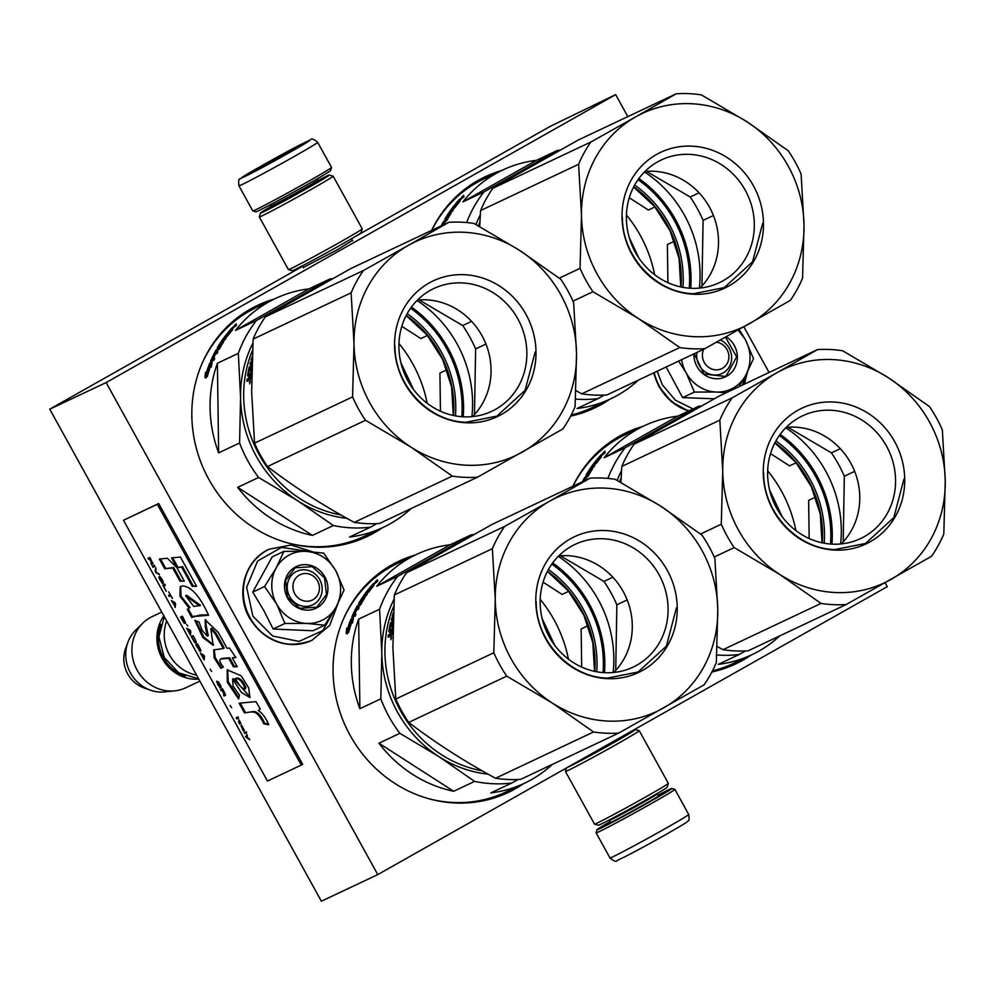 <?xml version="1.0" encoding="UTF-8"?>
<svg xmlns="http://www.w3.org/2000/svg" width="995" height="995" viewBox="0 0 995 995"><rect width="100%" height="100%" fill="white"/><g stroke="black" fill="none" stroke-linecap="round" stroke-linejoin="round"><path stroke-width="1.49" d="M352.466 240.367L337.827 249.484L303.351 267.481M711.885 671.998A127.907 118.84 64.7 0 0 735.691 663.914A127.907 118.84 64.7 0 0 742.867 660.195A127.907 118.84 64.7 0 0 750.976 655.145M642.957 426.37A127.907 118.84 64.7 0 0 626.464 432.601A127.907 118.84 64.7 0 0 619.276 436.32A127.907 118.84 64.7 0 0 572.859 486.269M274.234 299.06A127.907 118.84 64.7 0 0 257.755 305.291A127.907 118.84 64.7 0 0 250.566 309.01A127.907 118.84 64.7 0 0 206.823 475.598A127.907 118.84 64.7 0 0 366.968 536.603A127.907 118.84 64.7 0 0 374.157 532.885A127.907 118.84 64.7 0 0 382.267 527.835M570.645 416.134A127.907 118.84 64.7 0 0 594.438 408.062A127.907 118.84 64.7 0 0 601.627 404.343A127.907 118.84 64.7 0 0 609.736 399.281M501.704 170.506A127.907 118.84 64.7 0 0 485.224 176.737A127.907 118.84 64.7 0 0 478.035 180.456A127.907 118.84 64.7 0 0 431.619 230.405M415.487 554.924A127.907 118.84 64.7 0 0 398.995 561.155A127.907 118.84 64.7 0 0 391.806 564.874A127.907 118.84 64.7 0 0 348.063 731.462A127.907 118.84 64.7 0 0 508.221 792.468A127.907 118.84 64.7 0 0 515.398 788.749A127.907 118.84 64.7 0 0 523.507 783.699M885.127 582.722L887.291 586.652L377.764 874.605L106.142 382.565L615.669 94.612L627.82 116.626M743.887 326.858L769.073 372.478M625.532 433.049A127.907 118.84 -115.3 0 1 641.066 427.253M749.098 656.028A127.907 118.84 -115.3 0 1 740.989 661.09A127.907 118.84 64.7 0 1 734.745 664.361M256.809 305.739A127.907 118.84 -115.3 0 1 272.356 299.943M380.376 528.718A127.907 118.84 -115.3 0 1 372.279 533.78A127.907 118.84 64.7 0 1 366.036 537.051M484.279 177.185A127.907 118.84 -115.3 0 1 499.826 171.401M607.846 400.177A127.907 118.84 -115.3 0 1 599.749 405.226A127.907 118.84 64.7 0 1 593.505 408.497M398.062 561.603A127.907 118.84 -115.3 0 1 413.597 555.807M521.629 784.582A127.907 118.84 -115.3 0 1 513.519 789.632A127.907 118.84 64.7 0 1 507.276 792.903M106.142 382.565L49.75 409.181L302.667 266.25M377.764 874.605L321.373 901.221L49.75 409.181M615.669 94.612L550.185 126.377L354.494 236.972M769.608 490.062L782.269 516.878M400.898 362.752L413.559 389.555M629.337 237.805L638.852 257.979M542.138 618.616L554.8 645.419M317.567 580.968A14.054 13.059 64.7 0 0 299.408 575.085A14.054 13.059 64.7 0 0 294.818 593.816A14.054 13.059 -115.3 0 0 312.99 599.687A14.054 13.059 -115.3 0 0 317.567 580.968M166.675 620.992A39.352 36.566 64.7 0 0 169.461 654.909A39.352 36.566 -115.3 0 0 196.55 675.107M160.842 624.362A38.233 35.521 64.7 0 0 163.416 657.683A38.233 35.521 -115.3 0 0 185.281 676.14M163.876 615.917A39.352 36.566 64.7 0 0 162.135 658.379A39.352 36.566 -115.3 0 0 198.776 679.137M161.75 612.074L152.173 616.601A39.352 36.566 64.7 0 0 142.795 623.144A39.352 36.566 64.7 0 0 137.136 670.182A39.352 36.566 -115.3 0 0 174.759 690.853A39.352 36.566 -115.3 0 0 185.779 687.769L199.871 681.115M142.795 623.144L135.693 630.133A35.907 33.357 64.7 0 0 127.932 642.21A35.907 33.357 64.7 0 0 130.519 673.043A35.907 33.357 -115.3 0 0 150.606 690.219A35.907 33.357 -115.3 0 0 164.847 691.898L174.759 690.853M703.726 349.245A14.054 13.059 64.7 0 0 704.273 362.429A14.054 13.059 -115.3 0 0 722.432 368.299A14.054 13.059 -115.3 0 0 727.022 349.568A14.054 13.059 64.7 0 0 716.5 342.218M681.637 359.668A36.541 33.954 -115.3 0 0 685.854 372.317L686.289 373.1A36.541 33.954 -115.3 0 0 715.728 392.03L716.562 392.067A36.541 33.954 64.7 0 0 733.303 387.988A36.541 33.954 64.7 0 0 745.715 375.351L738.875 386.744M666.165 366.981L682.595 397.627L714.286 398.796M720.43 340.016A18.557 17.238 -115.3 0 1 731.561 356.198A18.557 17.238 -115.3 0 1 723.104 372.951A18.557 17.238 -115.3 0 1 722.059 373.486A18.557 17.238 -115.3 0 1 703.701 370.774A18.557 17.238 -115.3 0 1 696.935 352.454M745.491 375.749L742.432 385.065M693.03 408.933L675.381 400.189L662.334 384.791L657.173 371.222M726.226 336.783A23.047 21.417 -115.3 0 1 737.37 356.956A23.047 21.417 -115.3 0 1 726.773 376.172A23.047 21.417 -115.3 0 1 704.572 374.891A23.047 21.417 -115.3 0 1 693.938 353.859M739.111 329.544L745.218 339.283C751.511 351.571 751.685 363.598 745.715 375.351L753.514 358.648L745.218 339.283L738.166 330.079M726.089 392.776L716.562 392.067M715.728 392.03L694.373 392.067L686.289 373.1M682.595 397.627L694.373 392.067M685.854 372.317L678.627 361.098M725.517 337.181L736.648 356.869L726.325 375.774L725.057 376.421L703.913 373.996L694.286 353.698M323.848 619.375A36.541 33.954 64.7 0 0 336.273 606.739L324.693 625.208L307.119 623.455A36.541 33.954 64.7 0 0 323.848 619.375M283.923 551.354L305.689 551.342A36.541 33.954 64.7 0 0 276.324 567.685L283.923 551.354L272.145 556.914L252.767 592.087L263.949 610.781L273.152 629.027L312.915 630.768L324.693 625.208M313.661 604.338A18.557 17.238 -115.3 0 1 312.617 604.873A18.557 17.238 -115.3 0 1 289.383 596.03A18.557 17.238 -115.3 0 1 295.726 571.864A18.557 17.238 -115.3 0 1 296.771 571.329A18.557 17.238 -115.3 0 1 320.004 580.172A18.557 17.238 -115.3 0 1 313.661 604.338M336.049 607.137L322.877 630.556L298.998 641.427L272.642 636.016L252.879 616.179L246.66 587.299L257.606 561.031L281.56 547.387L309.42 551.541M317.33 607.559A23.047 21.417 -115.3 0 1 287.543 597.933A23.047 21.417 -115.3 0 1 295.067 567.212A23.047 21.417 -115.3 0 1 324.855 576.851A23.047 21.417 -115.3 0 1 317.33 607.559M335.775 570.682C342.069 582.958 342.23 594.985 336.273 606.739L344.071 590.035L335.775 570.682C328.736 558.804 318.698 552.362 305.689 551.342L323.686 553.108L335.775 570.682M276.324 567.685L275.926 568.419A36.541 33.954 -115.3 0 0 276.411 603.716L276.846 604.487A36.541 33.954 -115.3 0 0 306.286 623.417L307.119 623.455M306.286 623.417L284.931 623.455L276.846 604.487M273.152 629.027L284.931 623.455M276.411 603.716L264.546 586.528L275.926 568.419M252.767 592.087L264.546 586.528M316.87 607.161L299.781 608.306L287.455 597.087L285.553 580.471L295.142 567.797L312.231 566.653L324.569 577.871L326.472 594.488L316.87 607.161M238.924 185.804L252.78 210.903A44.974 1.132 -28.9 0 0 252.805 210.928L255.864 211.798A42.723 1.07 -28.9 0 0 258.675 210.679A42.723 1.07 -28.9 0 0 307.53 184.386A42.723 1.07 -28.9 0 0 330.651 170.518L331.534 167.458A44.974 1.132 -28.9 0 0 331.534 167.434L317.679 142.335C313.811 139.014 311.323 138.206 310.241 139.909L262.382 165.394L240.044 178.901C238.75 178.503 238.377 180.804 238.924 185.804A44.974 1.132 -28.9 0 0 293.338 156.974A44.974 1.132 -28.9 0 0 317.679 142.335M252.805 210.928A44.974 1.132 -28.9 0 0 255.765 209.734A44.974 1.132 -28.9 0 0 307.194 182.073A44.974 1.132 -28.9 0 0 331.534 167.458M288.749 152.944C330.651 129.338 302.704 142.534 262.431 165.369C220.529 188.963 248.476 175.767 288.749 152.944M282.17 156.041L292.816 149.66L285.254 153.354L258.377 168.665L282.17 156.041M286.697 153.454L285.316 154.25M270.802 162.334L269.172 162.409L268.762 163.429M269.172 162.409L269.521 163.031M657.832 795.254A42.723 1.07 151.1 0 1 671.787 788.475A42.723 1.07 151.1 0 1 648.69 802.393A42.723 1.07 151.1 0 1 599.823 828.673A42.723 1.07 151.1 0 1 596.988 829.755A42.723 1.07 151.1 0 1 610.171 821.571M671.787 788.475L674.834 789.346A44.974 1.132 151.1 0 1 674.859 789.371A44.974 1.132 151.1 0 1 650.531 804.01A44.974 1.132 151.1 0 1 599.089 831.671A44.974 1.132 151.1 0 1 596.117 832.84A44.974 1.132 151.1 0 1 596.104 832.815L609.96 857.939A44.974 1.132 151.1 0 0 664.374 829.096A44.974 1.132 151.1 0 0 688.714 814.47C689.373 819.009 689.162 821.149 688.055 820.887C686.525 822.33 688.702 821.484 665.269 834.88C641.253 848.374 625.208 856.906 617.136 860.464C616.34 862.068 613.952 861.222 609.96 857.939M333.151 176.165L362.205 228.813A42.163 1.057 151.1 0 1 362.217 228.85L361.11 232.668A39.352 0.995 151.1 0 1 339.817 245.442A39.352 0.995 151.1 0 1 294.806 269.657A39.352 0.995 151.1 0 1 292.219 270.69L288.401 269.595A42.163 1.057 151.1 0 1 288.376 269.57L259.322 216.922A42.163 1.057 151.1 0 1 259.322 216.898A42.163 1.057 151.1 0 0 262.108 215.828A42.163 1.057 151.1 0 0 310.328 189.896A42.163 1.057 151.1 0 0 333.151 176.165A42.163 1.057 151.1 0 1 333.151 176.165L329.308 175.058A39.352 0.995 151.1 0 1 308.027 187.868A39.352 0.995 151.1 0 1 263.028 212.084A39.352 0.995 151.1 0 1 260.416 213.079A39.352 0.995 151.1 0 1 271.15 206.363M362.217 228.85A42.163 1.057 151.1 0 1 339.394 242.544A42.163 1.057 151.1 0 1 291.174 268.476A42.163 1.057 151.1 0 1 288.401 269.595M318.064 180.829A31.206 0.784 151.1 0 1 322.193 179.025A31.206 0.784 151.1 0 1 305.303 189.162A31.206 0.784 151.1 0 1 269.62 208.353A31.206 0.784 151.1 0 1 267.58 209.174A31.206 0.784 151.1 0 1 271.299 206.637M317.902 180.543A39.352 0.995 151.1 0 1 329.308 175.058M567.623 767.307A39.352 0.995 -28.9 0 0 569.14 766.61A39.352 0.995 -28.9 0 0 614.151 742.407A39.352 0.995 -28.9 0 0 635.419 729.584A39.352 0.995 -28.9 0 0 630.693 731.661M566.429 767.978L565.434 771.423A42.163 1.057 -28.9 0 0 565.434 771.461A42.163 1.057 -28.9 0 0 568.232 770.354A42.163 1.057 -28.9 0 0 616.452 744.422A42.163 1.057 -28.9 0 0 639.263 730.703A42.163 1.057 -28.9 0 0 639.238 730.678L635.419 729.584M574.302 763.526A31.206 0.784 -28.9 0 0 575.744 762.891A31.206 0.784 -28.9 0 0 611.428 743.688A31.206 0.784 -28.9 0 0 628.305 733.564A31.206 0.784 -28.9 0 0 625.382 734.758M598.343 825.216A39.352 0.995 -28.9 0 0 600.93 824.183A39.352 0.995 -28.9 0 0 645.929 799.968A39.352 0.995 -28.9 0 0 667.222 787.194L668.329 783.376A42.163 1.057 -28.9 0 0 668.329 783.351A42.163 1.057 -28.9 0 1 645.506 797.07A42.163 1.057 -28.9 0 1 597.298 823.014A42.163 1.057 -28.9 0 1 594.525 824.121A42.163 1.057 -28.9 0 0 594.525 824.121L598.343 825.216M638.23 257.033L629.661 238.887M458.484 201.388A126.502 117.534 64.7 0 1 460.362 199.274L459.454 199.846A126.502 117.534 64.7 0 0 457.787 201.724L459.242 202.122M681.015 286.97A106.627 99.077 64.7 0 0 633.728 186.824M629.275 197.769L648.342 210.032L654.921 206.923M674.386 241.2L667.384 244.509L667.919 282.667M575.545 399.094A126.502 117.534 64.7 0 0 597.97 398.622L577.038 408.51A126.502 117.534 64.7 0 0 610.756 398.796A126.502 117.534 64.7 0 0 617.87 395.114A126.502 117.534 64.7 0 0 638.504 380.04M597.97 398.622L604.288 395.09M536.454 160.319A126.502 117.534 64.7 0 0 502.736 170.021A126.502 117.534 64.7 0 0 495.634 173.702A126.502 117.534 64.7 0 0 462.961 201.848L536.454 160.319L557.387 150.432L522.263 170.431A118.069 109.699 64.7 0 0 510.622 178.105M480.324 214.721A118.069 109.699 64.7 0 0 475.933 224.534M534.452 164.573A118.069 109.699 -115.3 0 0 522.263 170.431L483.893 191.973A126.502 117.534 64.7 0 0 466.63 222.544M557.387 150.432A126.502 117.534 -115.3 0 1 560.148 150.133M462.961 201.848L483.893 191.973M431.73 230.355A126.502 117.534 64.7 0 1 476.841 182.583A126.502 117.534 -115.3 0 1 483.943 178.901L502.736 170.021M626.427 214.957A126.502 117.534 -115.3 0 1 654.66 274.744M571.229 415.014A126.502 117.534 64.7 0 0 591.963 407.676L610.756 398.796M459.081 202.333L458.844 202.109A126.502 117.534 64.7 0 0 455.374 206.475L455.648 206.711M456.046 204.846L456.494 204.286A126.502 117.534 64.7 0 0 454.255 207.159L454.889 207.706M454.255 207.159L455.387 207.059M455.262 204.746L455.013 204.522A126.502 117.534 64.7 0 0 444.815 219.198L445.275 219.497M454.292 207.196A125.37 116.49 64.7 0 0 453.036 208.826M446.842 217.942A125.37 116.49 64.7 0 0 446.158 219.074M446.73 219.858L447.812 218.825M444.815 219.198L446.904 218.216A126.502 117.534 64.7 0 1 448.782 215.107L450.051 214.92M449.715 214.671A126.502 117.534 64.7 0 0 446.867 219.447L447.24 219.684M443.782 222.183L443.994 221.002L444.914 221.611L446.444 220.878M443.994 221.002L447.029 220.057M444.193 222.519A125.37 116.49 64.7 0 0 442.8 225.131M443.297 221.873A126.502 117.534 64.7 0 0 441.183 225.89M449.491 214.584L448.907 214.149L449.653 213.316L451.22 213.054A126.502 117.534 64.7 0 0 447.004 220.119L444.989 221.611A126.502 117.534 64.7 0 0 443.77 223.937L445.374 223.166L444.491 224.945M443.77 223.937L444.454 224.348M449.653 213.316L450.673 213.925M448.907 214.149A126.502 117.534 64.7 0 0 446.991 217.233L447.34 217.47M450.088 213.639A125.37 116.49 64.7 0 0 449.479 214.572M458.844 202.109L456.046 203.278A126.502 117.534 64.7 0 1 459.765 199.075L464.043 196.711L460.498 199.56L459.18 201.065L460.25 200.94A126.502 117.534 64.7 0 0 455.125 207.408L450.474 211.114L453.484 209.696L452.364 211.326L449.367 212.743A126.502 117.534 64.7 0 0 446.295 217.557L446.991 217.233M450.474 211.114L452.377 211.313M461.755 197.259L463.67 195.318L461.755 197.259M455.013 204.522L455.71 204.186A126.502 117.534 64.7 0 0 453.061 207.569L453.558 207.495A126.502 117.534 64.7 0 1 455.797 204.609M444.292 221.935L443.073 224.261A126.502 117.534 64.7 0 1 444.292 221.935L444.678 222.183M444.379 223.141L443.459 224.87M454.553 207.42A125.37 116.49 64.7 0 0 453.907 208.278L453.819 208.49M444.23 222.47L444.914 221.611M449.802 214.808L450.536 213.987M461.978 196.823L463.483 195.667L462.14 196.998M479.714 226.611L480.573 210.567A129.313 120.146 -115.3 0 1 492.836 188.291L578.194 140.059L676.214 93.779A129.313 120.146 -115.3 0 1 701.388 94.886L746.971 121.776L788.202 150.718A129.313 120.146 -115.3 0 1 801.112 174.088L804.01 225.106L802.567 278.165A129.313 120.146 64.7 0 1 790.291 300.428L704.945 348.66L606.925 394.953A129.313 120.146 64.7 0 1 581.739 393.833L575.956 390.649M480.573 210.567L578.592 164.275L581.49 215.293L580.048 268.339L559.277 278.152M581.739 393.833L679.772 347.553A129.313 120.146 64.7 0 0 704.945 348.66M679.772 347.553L638.529 318.611L592.958 291.722L572.983 301.162M578.592 164.275A129.313 120.146 -115.3 0 1 590.856 142.011L635.705 116.863A118.069 109.699 -115.3 0 0 581.49 215.293A118.069 109.699 64.7 0 0 638.529 318.611A118.069 109.699 64.7 0 0 749.795 323.524A118.069 109.699 64.7 0 0 804.01 225.106A118.069 109.699 -115.3 0 0 746.971 121.776A118.069 109.699 -115.3 0 0 635.705 116.863L676.214 93.779M590.856 142.011L492.836 188.291M699.062 192.806L690.182 196.998A129.313 120.146 -115.3 0 1 703.092 220.38L701.948 285.988M646.563 171.364L690.182 196.998M713.403 215.505L703.092 220.38M682.943 287.356A108.791 101.08 64.7 0 0 634.661 185.095M689.286 288.177A115.532 107.348 64.7 0 0 689.585 277.891A115.532 107.348 -115.3 0 0 638.056 179.672M478.346 225.865A116.664 108.393 -115.3 0 1 479.938 221.848M638.889 178.515A116.664 108.393 -115.3 0 1 691.028 277.767A116.664 108.393 64.7 0 1 690.717 288.264M699.361 288.115A116.664 108.393 64.7 0 0 700.045 273.501A116.664 108.393 -115.3 0 0 644.499 171.936M580.048 268.339A129.313 120.146 64.7 0 0 592.958 291.722M691.289 288.301A67.884 63.071 -115.3 0 1 628.243 233.701A67.884 63.071 -115.3 0 1 661.364 159.946A67.884 63.071 -115.3 0 1 689.411 154.362A67.884 63.071 64.7 0 1 752.456 208.95A67.884 63.071 64.7 0 1 719.335 282.704A67.884 63.071 64.7 0 1 691.289 288.301M644.934 171.501A67.884 63.071 -115.3 0 1 653.615 171.264A67.884 63.071 64.7 0 1 713.427 215.542A67.884 63.071 64.7 0 1 699.97 288.052M693.789 294.246A75.06 69.737 64.7 0 0 763.476 223.315A75.06 69.737 64.7 0 0 691.712 146.141A75.06 69.737 64.7 0 0 622.024 217.072A75.06 69.737 64.7 0 0 693.789 294.246M762.655 223.39L752.568 261.772L724.31 287.58L693.565 293.712C656.103 293.065 621.999 256.387 622.41 217.208M779.471 512.898L770.901 494.751M599.724 457.252A126.502 117.534 64.7 0 1 601.614 455.138L600.694 455.698A126.502 117.534 64.7 0 0 599.027 457.588L600.209 457.799M822.256 542.835A106.627 99.077 64.7 0 0 774.968 442.688M770.528 453.633L789.582 465.884L796.162 462.787M815.626 497.065L808.624 500.373L809.159 538.519M716.786 654.959A126.502 117.534 64.7 0 0 739.21 654.486L718.278 664.374A126.502 117.534 64.7 0 0 752.009 654.66A126.502 117.534 64.7 0 0 759.11 650.979A126.502 117.534 64.7 0 0 779.744 635.892M739.21 654.486L745.541 650.954M677.707 416.171A126.502 117.534 64.7 0 0 643.976 425.885A126.502 117.534 64.7 0 0 636.875 429.566A126.502 117.534 64.7 0 0 604.201 457.712L677.707 416.171L698.627 406.296L663.503 426.295A118.069 109.699 64.7 0 0 651.862 433.969M621.564 470.573A118.069 109.699 64.7 0 0 617.186 480.398M675.692 420.437A118.069 109.699 -115.3 0 0 663.503 426.295L625.134 447.825A126.502 117.534 64.7 0 0 607.883 478.408M698.627 406.296A126.502 117.534 -115.3 0 1 701.388 405.997M604.201 457.712L625.134 447.825M572.971 486.219A126.502 117.534 64.7 0 1 618.082 438.434A126.502 117.534 -115.3 0 1 625.183 434.765L643.976 425.885M767.667 470.809A126.502 117.534 -115.3 0 1 795.9 530.596M712.47 670.879A126.502 117.534 64.7 0 0 733.203 663.541L752.009 654.66M600.321 458.185L600.084 457.961A126.502 117.534 64.7 0 0 596.614 462.339L596.888 462.563M597.286 460.697L597.734 460.15A126.502 117.534 64.7 0 0 595.495 463.023L596.129 463.558M594.289 464.69A125.37 116.49 64.7 0 1 595.532 463.061L596.627 462.911M596.502 460.61L596.254 460.387A126.502 117.534 64.7 0 0 586.055 475.063L586.515 475.361M588.095 473.807A125.37 116.49 64.7 0 0 587.411 474.938L586.055 475.063M587.97 475.722L589.065 474.69M591.291 470.772L590.035 470.971A126.502 117.534 64.7 0 0 588.144 474.068L587.436 474.926M590.955 470.535A126.502 117.534 64.7 0 0 588.107 475.299L588.48 475.548M585.023 478.035L585.234 476.866L586.154 477.463L587.697 476.742M585.234 476.866L588.281 475.921M585.433 478.384A125.37 116.49 64.7 0 0 584.04 480.995M584.538 477.724A126.502 117.534 64.7 0 0 582.423 481.754M591.328 469.503A125.37 116.49 64.7 0 0 590.719 470.424L590.159 470.013L590.893 469.18L592.46 468.919A126.502 117.534 64.7 0 0 588.244 475.983L586.229 477.476A126.502 117.534 64.7 0 0 585.01 479.789L586.627 479.03L585.732 480.809M585.01 479.789L585.694 480.212M590.893 469.18L591.913 469.777M590.159 470.013A126.502 117.534 64.7 0 0 588.232 473.085L588.58 473.334M600.084 457.961L597.286 459.143A126.502 117.534 64.7 0 1 601.005 454.926L605.283 452.576L601.739 455.424L600.42 456.929L601.49 456.792A126.502 117.534 64.7 0 0 596.366 463.272L591.726 466.978L594.724 465.548L593.617 467.177L590.607 468.608A126.502 117.534 64.7 0 0 587.535 473.421L588.232 473.085M591.726 466.978L593.617 467.177M602.995 453.111L604.91 451.17L602.995 453.111M596.254 460.387L596.95 460.051A126.502 117.534 64.7 0 0 594.301 463.421L594.799 463.359A126.502 117.534 64.7 0 1 597.037 460.474M585.533 477.799L584.314 480.125A126.502 117.534 64.7 0 1 585.533 477.799L585.918 478.048M585.62 478.993L584.699 480.734M595.806 463.284A125.37 116.49 64.7 0 0 595.147 464.143L595.06 464.342M585.47 478.321L586.154 477.463M591.042 470.672L591.776 469.851M603.219 452.688L604.724 451.531L603.38 452.849M620.955 482.476L621.813 466.419A129.313 120.146 -115.3 0 1 634.089 444.156L719.435 395.923L817.455 349.631A129.313 120.146 -115.3 0 1 842.628 350.75L888.212 377.64L929.442 406.569A129.313 120.146 -115.3 0 1 942.352 429.952L945.25 480.958L943.807 534.016A129.313 120.146 64.7 0 1 931.544 556.292L846.185 604.525L748.165 650.805A129.313 120.146 64.7 0 1 722.992 649.698L717.196 646.514M621.813 466.419L719.833 420.139L722.731 471.145L721.288 524.203L700.517 534.016M722.992 649.698L821.012 603.418A129.313 120.146 64.7 0 0 846.185 604.525M821.012 603.418L779.769 574.476L734.198 547.586L714.223 557.013M719.833 420.139A129.313 120.146 -115.3 0 1 732.109 397.876L776.946 372.727A118.069 109.699 -115.3 0 0 722.731 471.145A118.069 109.699 64.7 0 0 779.769 574.476A118.069 109.699 64.7 0 0 891.035 579.388A118.069 109.699 64.7 0 0 945.25 480.958A118.069 109.699 -115.3 0 0 888.212 377.64A118.069 109.699 -115.3 0 0 776.946 372.727L817.455 349.631M732.109 397.876L634.089 444.156M840.302 448.67L831.422 452.862A129.313 120.146 -115.3 0 1 844.332 476.244L843.188 541.852M787.804 427.216L831.422 452.862M854.655 471.369L844.332 476.244M824.183 543.22A108.791 101.08 64.7 0 0 775.901 440.947M830.526 544.041A115.532 107.348 64.7 0 0 830.837 533.755A115.532 107.348 -115.3 0 0 779.296 435.536M619.599 481.729A116.664 108.393 -115.3 0 1 621.178 477.712M780.13 434.38A116.664 108.393 -115.3 0 1 832.268 533.631A116.664 108.393 64.7 0 1 831.957 544.128M840.601 543.979A116.664 108.393 64.7 0 0 841.297 529.365A116.664 108.393 -115.3 0 0 785.739 427.8M721.288 524.203A129.313 120.146 64.7 0 0 734.198 547.586M832.529 544.153A67.884 63.071 -115.3 0 1 769.496 489.565A67.884 63.071 -115.3 0 1 802.604 415.81A67.884 63.071 -115.3 0 1 830.651 410.226A67.884 63.071 64.7 0 1 893.697 464.814A67.884 63.071 64.7 0 1 860.575 538.569A67.884 63.071 64.7 0 1 832.529 544.153M786.174 427.365A67.884 63.071 -115.3 0 1 794.856 427.129A67.884 63.071 64.7 0 1 854.668 471.406A67.884 63.071 64.7 0 1 841.21 543.917M835.029 550.098A75.06 69.737 64.7 0 0 904.716 479.18A75.06 69.737 64.7 0 0 832.952 402.005A75.06 69.737 64.7 0 0 763.264 472.936A75.06 69.737 64.7 0 0 835.029 550.098M903.895 479.254L893.821 517.624L865.55 543.444L834.805 549.576C797.343 548.929 763.24 512.251 763.65 473.06M410.761 385.587L402.191 367.441M231.014 329.942A126.502 117.534 64.7 0 1 232.892 327.828L231.984 328.387A126.502 117.534 64.7 0 0 230.318 330.265L231.773 330.676M453.546 415.524A106.627 99.077 64.7 0 0 406.258 315.378M401.806 326.323L420.873 338.574L427.452 335.464M446.917 369.754L439.914 373.063L440.449 411.209M237.693 487.351A126.502 117.534 64.7 0 0 312.442 535.422L237.693 487.351L258.613 477.463L297.617 500.734L333.362 525.534A126.502 117.534 64.7 0 0 370.501 527.176L349.568 537.051A126.502 117.534 64.7 0 0 383.286 527.35A126.502 117.534 64.7 0 0 390.401 523.668A126.502 117.534 64.7 0 0 411.034 508.582M370.501 527.176L376.819 523.644M252.854 343.263A118.069 109.699 64.7 0 0 240.579 397.403A118.069 109.699 64.7 0 0 297.617 500.734A118.069 109.699 64.7 0 0 346.857 518.295M312.442 535.422L333.362 525.534M308.985 288.861A126.502 117.534 64.7 0 0 275.267 298.575A126.502 117.534 64.7 0 0 268.165 302.256A126.502 117.534 64.7 0 0 235.492 330.402L308.985 288.861L329.917 278.986L294.794 298.985A118.069 109.699 64.7 0 0 283.152 306.647M306.982 293.127A118.069 109.699 -115.3 0 0 294.794 298.985L256.424 320.514A126.502 117.534 64.7 0 0 238.327 353.362L240.579 397.403L239.584 442.974A126.502 117.534 64.7 0 0 258.613 477.463M218.651 452.862L217.395 363.25A126.502 117.534 64.7 0 0 218.651 452.862L239.584 442.974M217.395 363.25L238.327 353.362M329.917 278.986A126.502 117.534 -115.3 0 1 332.678 278.687M235.492 330.402L256.424 320.514M202.035 363.61A126.502 117.534 64.7 0 1 249.372 311.124A126.502 117.534 -115.3 0 1 256.474 307.443L275.267 298.575M398.958 343.499A126.502 117.534 -115.3 0 1 427.191 403.286M286.535 542.586A126.502 117.534 64.7 0 0 364.493 536.218L383.286 527.35M211.935 363.1L209.758 363.175L210.256 364.568A126.502 117.534 64.7 0 0 206.848 374.767L207.744 375.103M210.256 364.568L211.238 365.028A125.37 116.49 64.7 0 0 210.903 365.924M209.758 363.175L212.146 362.056L211.226 367.143L210.716 365.849L211.388 366.148M210.741 363.66L211.238 365.028M210.716 365.849A126.502 117.534 64.7 0 0 207.47 376.122L206.848 374.767M206.052 373.71L205.467 372.341L204.945 377.702L207.346 376.57L206.649 375.053A126.502 117.534 64.7 0 1 210.044 364.829L209.597 363.585A126.502 117.534 64.7 0 0 206.052 373.71L206.935 374.045M209.97 363.772L210.579 364.058A125.37 116.49 64.7 0 0 210.368 364.605M206.475 372.752L205.965 378.05M210.579 364.058L211.04 365.289M207.035 375.19L207.656 375.413M231.611 330.875L231.375 330.651A126.502 117.534 64.7 0 0 227.905 335.017L228.178 335.253M228.576 333.387L229.024 332.84A126.502 117.534 64.7 0 0 226.785 335.713L227.42 336.248M226.785 335.713L227.917 335.601M227.793 333.3L227.544 333.076A126.502 117.534 64.7 0 0 217.345 347.74L217.805 348.051M226.823 335.75A125.37 116.49 64.7 0 0 225.566 337.38M219.373 346.496A125.37 116.49 64.7 0 0 218.689 347.628L217.345 347.74M219.261 348.412L220.343 347.379M222.582 343.462L221.313 343.661A126.502 117.534 64.7 0 0 219.435 346.757L218.726 347.616M222.246 343.225A126.502 117.534 64.7 0 0 219.397 347.989L219.771 348.238M216.313 350.725L216.524 349.556L217.445 350.153L218.975 349.432M216.524 349.556L219.559 348.611M215.828 350.414A126.502 117.534 64.7 0 0 210.567 361.247L211.189 361.571M216.723 351.073A125.37 116.49 64.7 0 0 214.92 354.481M212.37 359.829A125.37 116.49 64.7 0 0 211.711 361.322M210.567 361.247L213.937 360.277L214.733 358.436L213.117 359.195L214.211 359.643M214.621 358.486A125.37 116.49 64.7 0 0 214.074 359.705M214.771 355.551L215.044 354.979A126.502 117.534 64.7 0 0 213.117 359.195M214.348 355.315A126.502 117.534 64.7 0 0 212.42 359.518L213.378 360.028A125.37 116.49 64.7 0 1 213.626 359.469M212.084 359.68L212.818 360.066M222.022 343.138L221.437 342.703L222.183 341.87L223.751 341.608A126.502 117.534 64.7 0 0 219.534 348.673L217.519 350.165A126.502 117.534 64.7 0 0 216.301 352.479L217.905 351.72L217.022 353.499L214.012 354.916A126.502 117.534 64.7 0 0 211.848 359.556L212.42 359.518M216.301 352.479L217.233 353.051M222.183 341.87L223.203 342.467M221.437 342.703A126.502 117.534 64.7 0 0 219.522 345.775L219.87 346.024M222.619 342.193A125.37 116.49 64.7 0 0 222.009 343.113M231.375 330.651L228.576 331.832A126.502 117.534 64.7 0 1 232.295 327.616L236.574 325.253L233.029 328.114L231.711 329.619L232.78 329.482A126.502 117.534 64.7 0 0 227.656 335.962L223.004 339.656L226.014 338.238L224.895 339.867L221.897 341.285A126.502 117.534 64.7 0 0 218.825 346.111L219.522 345.775M223.004 339.656L224.907 339.867M234.285 325.8L236.201 323.86L234.285 325.8M227.544 333.076L228.241 332.74A126.502 117.534 64.7 0 0 225.591 336.111L226.089 336.036A126.502 117.534 64.7 0 1 228.328 333.163M216.823 350.489L215.604 352.815A126.502 117.534 64.7 0 1 216.823 350.489L217.208 350.737M216.835 352.815A125.37 116.49 64.7 0 0 216.537 353.374L216.91 351.683M227.084 335.974A125.37 116.49 64.7 0 0 226.437 336.832L226.35 337.031M216.761 351.011L217.445 350.153M222.333 343.362L223.067 342.529M234.509 325.377L236.014 324.208L234.671 325.539M253.103 339.108L351.123 292.828L354.021 343.835L352.578 396.893L254.558 443.173L251.66 392.167L253.103 339.108A129.313 120.146 -115.3 0 1 265.366 316.845L350.725 268.6L448.745 222.32A129.313 120.146 -115.3 0 1 473.918 223.427L519.502 250.317L560.732 279.259A129.313 120.146 -115.3 0 1 573.642 302.642L576.54 353.648L575.098 406.706A129.313 120.146 64.7 0 1 562.822 428.982L477.476 477.214L379.456 523.494A129.313 120.146 64.7 0 1 354.27 522.387C322.467 505.137 293.537 486.518 267.468 466.555L365.488 420.276L411.059 447.165A118.069 109.699 64.7 0 0 522.325 452.078A118.069 109.699 64.7 0 0 576.54 353.648A118.069 109.699 -115.3 0 0 519.502 250.317A118.069 109.699 -115.3 0 0 408.236 245.417L448.745 222.32M354.27 522.387L452.302 476.107A129.313 120.146 64.7 0 0 477.476 477.214M452.302 476.107L411.059 447.165A118.069 109.699 64.7 0 1 354.021 343.835A118.069 109.699 -115.3 0 1 408.236 245.417L363.386 270.553L265.366 316.845M471.593 321.36L462.712 325.552A129.313 120.146 -115.3 0 1 475.622 348.922L474.478 414.542M419.094 299.905L462.712 325.552M485.933 344.059L475.622 348.922M455.474 415.91A108.791 101.08 64.7 0 0 407.191 313.636M461.817 416.718A115.532 107.348 64.7 0 0 462.115 406.445A115.532 107.348 -115.3 0 0 410.587 308.226M340.924 514.95A116.664 108.393 64.7 0 1 243.688 396.619A116.664 108.393 -115.3 0 1 252.469 350.402M411.42 307.069A116.664 108.393 -115.3 0 1 463.558 406.321A116.664 108.393 64.7 0 1 463.247 416.818M471.891 416.669A116.664 108.393 64.7 0 0 472.575 402.055A116.664 108.393 -115.3 0 0 417.029 300.49M254.558 443.173A129.313 120.146 64.7 0 0 267.468 466.555M352.578 396.893A129.313 120.146 64.7 0 0 365.488 420.276M463.819 416.843A67.884 63.071 -115.3 0 1 400.774 362.255A67.884 63.071 -115.3 0 1 433.895 288.5A67.884 63.071 -115.3 0 1 461.941 282.903A67.884 63.071 64.7 0 1 524.987 337.504A67.884 63.071 64.7 0 1 491.866 411.258A67.884 63.071 64.7 0 1 463.819 416.843M417.465 300.055A67.884 63.071 -115.3 0 1 426.146 299.818A67.884 63.071 64.7 0 1 485.958 344.096A67.884 63.071 64.7 0 1 472.501 416.606M466.319 422.788A75.06 69.737 64.7 0 0 536.006 351.869A75.06 69.737 64.7 0 0 464.242 274.695A75.06 69.737 64.7 0 0 394.555 345.626A75.06 69.737 64.7 0 0 466.319 422.788M351.123 292.828A129.313 120.146 -115.3 0 1 363.386 270.553M251.834 366.869L251.262 367.13A116.664 108.393 -115.3 0 0 250.516 370.799L249.82 371.135A116.664 108.393 -115.3 0 1 250.578 367.466L249.583 368.225A116.664 108.393 -115.3 0 0 248.489 373.859L251.449 372.764A116.664 108.393 -115.3 0 0 250.641 378.535L249.21 380.028L248.924 378.946L246.847 381.147L247.083 379.083L248.128 379.282L247.892 381.334M247.083 379.083L249.459 378.66L248.128 379.282M248.402 378.461L249.446 377.578M249.459 378.66L249.857 377.665M248.812 377.453L249.098 375.401L247.767 376.035L247.618 375.314A116.664 108.393 -115.3 0 1 249.248 366.968L250.267 367.292L251.859 365.812M247.767 376.035L247.618 375.314L248.663 375.55A115.532 107.348 -115.3 0 1 248.874 374.219M248.825 376.259L248.663 375.55M251.051 360.19A116.664 108.393 -115.3 0 1 252.183 356.633M251.81 367.491A116.664 108.393 -115.3 0 0 251.026 371.458L251.723 371.123A116.664 108.393 -115.3 0 1 251.735 371.098M250.354 368.448L250.616 368.523A115.532 107.348 -115.3 0 0 250.106 370.998M248.551 374.132L251.312 373.573M250.131 377.329A116.664 108.393 -115.3 0 1 250.491 374.754L249.795 375.078A116.664 108.393 -115.3 0 0 249.397 377.988L250.765 377.453M250.491 374.754L251.113 374.891M250.69 378.075L250.441 378.187A115.532 107.348 -115.3 0 1 250.541 377.403M251.959 362.367L250.951 364.531M249.683 375.861L248.986 376.185M250.267 380.214L248.924 378.946L249.21 380.028M250.118 381.06L249.708 383.871L250.031 381.023M249.248 366.968L251.884 364.991M251.934 363.237L249.932 364.182L250.454 362.23L251.996 361.508M250.267 382.366L249.509 382.254L250.292 381.956M535.186 351.944L525.099 390.314L496.841 416.134L466.095 422.253C428.634 421.606 394.53 384.941 394.94 345.75M552.001 641.439L543.432 623.305M372.254 585.806A126.502 117.534 64.7 0 1 374.145 583.679L373.224 584.252A126.502 117.534 64.7 0 0 371.558 586.13L372.739 586.341M594.786 671.389A106.627 99.077 64.7 0 0 547.499 571.229M543.059 582.174L562.113 594.438L568.692 591.328M588.157 625.619L581.155 628.927L581.689 667.073M378.933 743.203A126.502 117.534 64.7 0 0 453.683 791.274L378.933 743.203L399.853 733.327L438.857 756.598L474.615 781.398A126.502 117.534 64.7 0 0 511.741 783.04L490.809 792.915A126.502 117.534 64.7 0 0 524.539 783.214A126.502 117.534 64.7 0 0 531.641 779.533A126.502 117.534 64.7 0 0 552.275 764.446M511.741 783.04L518.072 779.495M394.095 599.127A118.069 109.699 64.7 0 0 381.819 653.267A118.069 109.699 64.7 0 0 438.857 756.598A118.069 109.699 64.7 0 0 488.11 774.16M453.683 791.274L474.615 781.398M450.237 544.725A126.502 117.534 64.7 0 0 416.507 554.439A126.502 117.534 64.7 0 0 409.405 558.108A126.502 117.534 64.7 0 0 376.732 586.266L450.237 544.725L471.157 534.837L436.034 554.837A118.069 109.699 64.7 0 0 424.392 562.511M448.223 548.979A118.069 109.699 -115.3 0 0 436.034 554.837L397.664 576.379A126.502 117.534 64.7 0 0 379.568 609.226L381.819 653.267L380.824 698.838A126.502 117.534 64.7 0 0 399.853 733.327M359.892 708.714L358.635 619.114A126.502 117.534 64.7 0 0 359.892 708.714L380.824 698.838M358.635 619.114L379.568 609.226M471.157 534.837A126.502 117.534 -115.3 0 1 473.918 534.539M376.732 586.266L397.664 576.379M343.275 619.462A126.502 117.534 64.7 0 1 390.612 566.988A126.502 117.534 -115.3 0 1 397.714 563.307L416.507 554.439M540.198 599.363A126.502 117.534 -115.3 0 1 568.431 659.15M427.775 798.438A126.502 117.534 64.7 0 0 505.734 792.082L524.539 783.214M353.175 618.952L351.011 619.039L351.496 620.42A126.502 117.534 64.7 0 0 348.088 630.631L348.984 630.967M351.496 620.42L352.491 620.892A125.37 116.49 64.7 0 0 352.143 621.788M351.011 619.039L353.399 617.907L352.466 622.994L351.969 621.701L352.628 621.999M351.981 619.524L352.491 620.892M351.969 621.701A126.502 117.534 64.7 0 0 348.71 631.987L348.088 630.631M347.305 629.574L346.708 628.206L346.185 633.566L348.598 632.422L347.889 630.917A126.502 117.534 64.7 0 1 351.285 620.693L350.837 619.45A126.502 117.534 64.7 0 0 347.305 629.574L348.188 629.91M351.21 619.624L351.82 619.922A125.37 116.49 64.7 0 0 351.608 620.47M347.715 628.616L347.205 633.914M351.82 619.922L352.28 621.154M348.275 631.054L348.897 631.278M372.851 586.739L372.615 586.515A126.502 117.534 64.7 0 0 369.145 590.881L369.419 591.117M369.817 589.251L370.264 588.692A126.502 117.534 64.7 0 0 368.026 591.577L368.66 592.112M368.026 591.577L369.157 591.465M369.033 589.152L368.784 588.928A126.502 117.534 64.7 0 0 358.586 603.604L359.046 603.915M368.063 591.602A125.37 116.49 64.7 0 0 366.819 593.244M360.625 602.361A125.37 116.49 64.7 0 0 359.941 603.492L358.586 603.604M360.501 604.276L361.595 603.244M363.822 599.326L362.566 599.512A126.502 117.534 64.7 0 0 360.675 602.622L359.966 603.48M363.486 599.077A126.502 117.534 64.7 0 0 360.638 603.853L361.011 604.102M357.553 606.589L357.765 605.42L358.685 606.017L360.227 605.296M357.765 605.42L360.812 604.475M357.068 606.278A126.502 117.534 64.7 0 0 351.807 617.111L352.441 617.435M357.964 606.938A125.37 116.49 64.7 0 0 356.16 610.345M353.611 615.694A125.37 116.49 64.7 0 0 352.964 617.186M351.807 617.111L355.19 616.141L355.974 614.288L354.357 615.059L355.451 615.507M355.862 614.338A125.37 116.49 64.7 0 0 355.327 615.569M356.023 611.415L356.297 610.843A126.502 117.534 64.7 0 0 354.357 615.059M355.601 611.166A126.502 117.534 64.7 0 0 353.66 615.383L354.63 615.893A125.37 116.49 64.7 0 1 354.879 615.333M353.324 615.544L354.058 615.93M363.859 598.057A125.37 116.49 64.7 0 0 363.25 598.978L363.424 597.734L364.991 597.473A126.502 117.534 64.7 0 0 360.775 604.525L358.76 606.017A126.502 117.534 64.7 0 0 357.541 608.343L359.158 607.584L358.262 609.35L355.252 610.781A126.502 117.534 64.7 0 0 353.088 615.42L353.66 615.383M357.541 608.343L358.486 608.915M363.424 597.734L364.444 598.331M362.69 598.567A126.502 117.534 64.7 0 0 360.762 601.639L361.11 601.888M372.615 586.515L369.817 587.684A126.502 117.534 64.7 0 1 373.535 583.48L377.814 581.117L374.269 583.978L372.951 585.47L374.021 585.346A126.502 117.534 64.7 0 0 368.896 591.826L364.257 595.52L367.254 594.102L366.148 595.731L363.138 597.149A126.502 117.534 64.7 0 0 360.066 601.975L360.762 601.639M364.257 595.52L366.148 595.719M375.525 581.665L377.441 579.724L375.525 581.665M368.784 588.928L369.481 588.605A126.502 117.534 64.7 0 0 366.832 591.975L367.329 591.901A126.502 117.534 64.7 0 1 369.568 589.028M358.063 606.353L356.844 608.679A126.502 117.534 64.7 0 1 358.063 606.353L358.449 606.602M358.076 608.666A125.37 116.49 64.7 0 0 357.777 609.238L358.15 607.547M368.337 591.838A125.37 116.49 64.7 0 0 367.677 592.697L367.59 592.896M358.001 606.875L358.685 606.017M363.573 599.214L364.307 598.393M375.749 581.242L377.254 580.073L375.911 581.403M394.343 594.973L492.363 548.693L495.261 599.699L493.818 652.757L395.799 699.037L392.901 648.031L394.343 594.973A129.313 120.146 -115.3 0 1 406.619 572.697L491.965 524.464L589.985 478.185A129.313 120.146 -115.3 0 1 615.159 479.291L660.742 506.181L701.972 535.123A129.313 120.146 -115.3 0 1 714.883 558.506L717.781 609.512L716.338 662.571A129.313 120.146 64.7 0 1 704.074 684.846L618.716 733.079L520.696 779.359A129.313 120.146 64.7 0 1 495.522 778.252C463.707 760.988 434.778 742.382 408.709 722.42L506.729 676.14L552.3 703.03A118.069 109.699 64.7 0 0 663.565 707.93A118.069 109.699 64.7 0 0 717.781 609.512A118.069 109.699 -115.3 0 0 660.742 506.181A118.069 109.699 -115.3 0 0 549.476 501.281L589.985 478.185M495.522 778.252L593.542 731.972A129.313 120.146 64.7 0 0 618.716 733.079M593.542 731.972L552.3 703.03A118.069 109.699 64.7 0 1 495.261 599.699A118.069 109.699 -115.3 0 1 549.476 501.281L504.639 526.417L406.619 572.697M612.833 577.212L603.953 581.403A129.313 120.146 -115.3 0 1 616.863 604.786L615.718 670.394M560.334 555.77L603.953 581.403M627.186 599.91L616.863 604.786M596.714 671.762A108.791 101.08 64.7 0 0 548.432 569.501M603.057 672.583A115.532 107.348 64.7 0 0 603.368 662.309A115.532 107.348 -115.3 0 0 551.827 564.078M482.177 770.814A116.664 108.393 64.7 0 1 384.928 652.484A116.664 108.393 -115.3 0 1 393.709 606.266M552.66 562.921A116.664 108.393 -115.3 0 1 604.798 662.172A116.664 108.393 64.7 0 1 604.487 672.682M613.131 672.52A116.664 108.393 64.7 0 0 613.828 657.919A116.664 108.393 -115.3 0 0 558.27 556.342M395.799 699.037A129.313 120.146 64.7 0 0 408.709 722.42M493.818 652.757A129.313 120.146 64.7 0 0 506.729 676.14M605.059 672.707A67.884 63.071 -115.3 0 1 542.026 618.106A67.884 63.071 -115.3 0 1 575.135 544.352A67.884 63.071 -115.3 0 1 603.181 538.768A67.884 63.071 64.7 0 1 666.227 593.368A67.884 63.071 64.7 0 1 633.106 667.123A67.884 63.071 64.7 0 1 605.059 672.707M558.705 555.906A67.884 63.071 -115.3 0 1 567.386 555.67A67.884 63.071 64.7 0 1 627.198 599.96A67.884 63.071 64.7 0 1 613.741 672.471M607.559 678.652A75.06 69.737 64.7 0 0 677.247 607.721A75.06 69.737 64.7 0 0 605.482 530.559A75.06 69.737 64.7 0 0 535.795 601.49A75.06 69.737 64.7 0 0 607.559 678.652M492.363 548.693A129.313 120.146 -115.3 0 1 504.639 526.417M393.075 622.733L392.515 622.994A116.664 108.393 -115.3 0 0 391.756 626.663L391.06 626.999A116.664 108.393 -115.3 0 1 391.819 623.318L390.824 624.076A116.664 108.393 -115.3 0 0 389.729 629.723L392.689 628.629A116.664 108.393 -115.3 0 0 391.881 634.4L390.45 635.892L390.164 634.81L388.087 637.011L388.324 634.947L389.381 635.146L389.144 637.198M388.324 634.947L389.654 634.312L390.699 634.524L389.381 635.146M389.654 634.312L390.687 633.442M390.699 634.524L391.097 633.529M390.052 633.317L390.338 631.265L389.02 631.887L388.858 631.178A116.664 108.393 -115.3 0 1 390.488 622.833L391.52 623.156L393.1 621.676M389.02 631.887L388.858 631.178L389.903 631.415A115.532 107.348 -115.3 0 1 390.127 630.071M390.065 632.123L389.903 631.415M393.274 616.278L392.341 616.726L392.291 616.054L393.1 616.365M392.291 616.054A116.664 108.393 -115.3 0 1 393.423 612.485M392.975 626.987A116.664 108.393 -115.3 0 1 392.975 626.962L392.279 627.323A116.664 108.393 -115.3 0 1 393.062 623.355M391.607 624.313L391.856 624.387A115.532 107.348 -115.3 0 0 391.346 626.862M389.791 629.997L392.552 629.437M391.371 633.193A116.664 108.393 -115.3 0 1 391.731 630.606L391.035 630.942A116.664 108.393 -115.3 0 0 390.637 633.852L392.018 633.317M391.731 630.606L392.353 630.743M391.943 633.939L391.694 634.051A115.532 107.348 -115.3 0 1 391.794 633.268M393.212 618.231L392.204 620.382M390.923 631.713L390.227 632.049M391.508 636.079L390.164 634.81L390.45 635.892M391.358 636.924L390.948 639.723L391.271 636.875M390.488 622.833L393.124 620.843M393.174 619.089L391.172 620.034L391.707 618.094L393.236 617.36M391.508 638.218L390.761 638.106L391.532 637.82M676.426 607.796L666.351 646.178L638.081 671.998L607.336 678.117C569.874 677.471 535.77 640.805 536.181 601.614M246.362 736.773L249.335 738.862M247.332 735.23L246.996 737.183L245.442 736.176L246.461 736.959M246.001 737.208L249.82 739.745L247.556 737.556L246.785 734.248L246.996 737.183M148.044 558.294L148.616 559.327L149.449 558.929L151.066 561.852L151.65 564.824L151.713 562.847L152.994 563.978L149.922 557.411L148.044 558.294M154.287 565.309L152.409 566.205L152.981 567.237L154.859 566.342L154.287 565.309M155.618 567.722L155.257 571.354L156.016 572.734L159.411 574.6L155.879 571.938L155.618 567.722M162.446 580.097L159.536 576.279L158.852 577.249L159.809 579.612L162.434 583.356L163.429 582.883L162.794 580.781M165.294 585.259L164.722 584.227L162.844 585.11L166.264 591.304L163.653 586.03L165.294 585.259L163.653 586.03M174.61 606.428L175.182 607.46L175.543 603.828L174.784 602.448L171.389 600.582L175.282 606.54M184.286 623.318L185.605 622.696L182.383 616.203L180.505 617.087L183.752 622.708L185.555 623.33M186.65 624.586L187.794 626.004L186.65 624.586M190.07 630.121L186.674 628.268L190.468 635.133L190.829 631.502L190.07 630.121M194.473 642.136L195.654 643.093L196.338 642.123L193.105 635.631L191.227 636.514L194.473 642.136L192.035 637.434L193.652 636.626L195.368 639.735M199.025 650.382L200.219 651.339L200.891 650.369L197.657 643.877L195.779 644.76L199.373 650.195M210.119 669.2L211.649 671.513L210.119 669.2M237.992 716.935L236.113 717.83L236.686 718.863L238.564 717.967L237.992 716.935M242.506 729.323L243.514 731.238L244.31 730.218L241.511 725.243L243.8 729.372L240.952 725.504L242.506 729.323L241.797 726.387M172.309 598.418L168.702 591.888L170.22 594.637L168.541 595.433L169.113 596.453L170.792 595.669L172.508 598.306M204.124 659.896L204.497 656.252L200.331 653.018L204.124 659.896M238.514 721.462L239.534 724.012L239.074 722.283L239.795 721.947L241.001 723.751L238.725 719.634L239.322 721.076L238.514 721.462M219.97 687.955L217.296 682.284L218.825 682.868L221.188 687.595L220.778 685.841L218.514 681.923L216.723 681.252L217.606 684.311L220.169 687.843M221.114 690.667L221.96 690.269L223.576 693.192L224.149 696.164L224.223 694.187L225.504 695.318L224.708 692.868L222.432 688.751L220.554 689.635L221.114 690.667L222.42 690.032M230.143 705.467L231.673 707.781L230.143 705.467M244.272 732.618L244.745 733.477L246.623 732.581L246.151 731.723L244.272 732.618M252.108 712.097C256.051 711.636 259.931 715.529 263.774 723.788L268.712 724.746C266.038 718.179 262.58 713.403 258.327 710.43L260.304 709.099L255.989 701.637L239.136 703.191L244.509 712.93L253.028 711.574C256.971 711.102 260.864 715.007 264.682 723.265L268.439 723.999M238.613 699L239.459 695.219L233.054 686.077L232.619 679.175L241.486 692.532L249.844 697.495L248.762 687.98L241.163 675.816L227.171 669.846L227.308 682.184L238.613 699M215.231 633.877L223.328 648.541L213.714 649.934L214.136 657.782L220.815 668.304L223.427 667.06C219.97 662.869 219.062 660.182 220.703 659.013L228.726 658.304L233.427 666.812L237.233 666.75L232.345 657.894L235.89 657.558L229.484 648.068L227.047 648.305L218.291 632.434L205.157 619.81L205.356 626.937L207.37 636.166L202.221 630.507L199.025 622.049L194.809 620.295L202.781 637.447L213.154 645.257L210.791 628.828L215.231 633.877L216.139 633.355L224.236 648.031L223.328 648.541M221.611 658.491L229.634 657.794L234.335 666.302L236.959 666.252M193.751 616.49L208.589 615.271C199.92 596.241 191.202 586.453 182.458 585.906L180.257 586.615L179.921 596.154L189.149 608.132L187.309 609.363L191.761 617.435L199.933 615.034L208.328 614.798M184.324 581.117L176.861 567.61L167.359 558.27L159.362 559.028L164.735 568.767L172.744 568.021L180.008 581.192L184.324 581.117M180.406 557.026L171.538 557.872L176.911 567.598L181.675 567.2L192.259 586.378L196.575 586.316L180.406 557.026M267.456 781.038L301.286 765.068L157.334 504.291L123.492 520.261L267.456 781.038M148.616 559.327L149.449 558.929M148.516 558.071L149.063 559.066M152.173 563.493L152.981 563.593M152.757 562.76L151.825 562.573L149.698 558.817L150.295 558.531L152.633 563.232M150.991 563.618L151.688 563.804M151.501 562.088L151.439 563.369M152.981 567.237L154.834 566.317M152.882 565.981L153.429 566.976M155.257 571.354L155.916 571.478M155.979 568.381L155.705 571.105M156.016 572.734L159.013 573.866M162.732 583.431L163.354 583.095M162.434 583.356L163.18 583.182M162.085 583.095L162.894 583.095M162.546 580.918L162.533 582.834M158.852 577.249L160.692 577.212M163.317 584.886L163.876 585.906M174.722 605.52L175.07 606.166M171.961 601.614L173.279 601.826M184.361 622.634L181.314 618.007L182.707 617.348L184.759 621.141L184.747 623.057M180.978 616.863L181.538 617.883M189.896 634.101L190.555 634.225M189.995 633.193L190.356 633.852M187.234 629.288L188.552 629.499M195.02 642.745L196.276 642.758M195.144 639.86L195.468 642.484M191.699 636.29L192.259 637.31M199.572 650.991L200.841 651.004M199.647 650.307L196.587 645.68L197.993 645.021L200.244 649.374L200.02 650.742M196.251 644.536L196.811 645.556M236.686 718.863L238.539 717.942M236.586 717.606L237.133 718.601M243.638 730.74L244.285 730.392M243.041 730.38L243.787 730.653M241.561 726.524L243.476 729.907M169.113 596.453L170.978 595.532M169.013 595.209L169.573 596.204M203.565 658.864L204.224 658.976M203.664 657.944L204.012 658.603M200.903 654.051L202.221 654.25M239.074 722.283L240.243 721.686M216.649 681.936L217.283 682.309M221.027 689.411L221.574 690.406M224.683 694.833L225.492 694.933M225.256 694.1L224.323 693.925L222.196 690.157L222.793 689.871L225.131 694.585M223.489 694.97L224.186 695.144M223.999 693.428L223.95 694.709M244.745 733.477L246.611 732.556M244.745 732.395L245.205 733.215M263.774 723.788L264.682 723.265M244.509 712.93L253.028 711.574M240.268 703.092L245.417 712.42M232.619 679.175L233.526 678.652L250.242 697.184M227.631 669.61L228.216 681.662L238.825 697.843M195.953 620.768L203.689 636.924L213.564 644.934M210.791 628.828L211.711 628.318L216.139 633.355M205.356 626.937L206.263 626.415L208.291 635.656L207.37 636.166M205.654 619.624L206.263 626.415M232.345 657.894L235.616 657.16M233.427 666.812L234.335 666.302M228.726 658.304L229.634 657.794M220.815 668.304L223.377 667.011M214.236 649.685L215.281 657.77L221.723 667.782M191.761 617.435L194.659 615.967M187.309 609.363L188.217 608.853L192.669 616.912M189.149 608.132L188.217 608.853M180.692 586.403L181.053 596.154L190.057 607.622M180.008 581.192L184.05 580.62M172.744 568.021L173.652 567.511L180.928 580.67M164.735 568.767L173.652 567.511M160.493 558.916L165.643 568.257M192.259 586.378L196.301 585.819M181.675 567.2L182.583 566.69L193.167 585.868M176.911 567.598L182.583 566.69M172.67 557.76L177.819 567.088M157.334 504.291L158.69 503.52L302.654 764.297L301.286 765.068M158.69 503.52L123.492 520.261M149.698 558.817L150.469 558.406M173.068 602.174L175.008 603.206L174.784 605.271L173.068 602.174L174.896 602.647M175.394 603.555L174.784 605.271M181.314 618.007L182.707 617.348M188.353 629.847L190.281 630.892L190.057 632.944L188.353 629.847L190.182 630.332M190.679 631.228L190.057 632.944M196.587 645.68L197.993 645.021M202.022 654.611L203.95 655.643L203.726 657.695L202.022 654.611L203.851 655.083M204.336 655.979L203.726 657.695M222.196 690.157L222.979 689.746M235.492 678.64L236.35 678.155C239.695 677.558 242.879 680.679 245.889 687.508L245.603 688.639L244.695 689.149L244.981 688.03C242.817 689.523 239.633 686.413 235.442 678.665L235.454 678.64C238.713 678.005 241.897 681.127 244.981 688.03L245.889 687.508M185.642 595.706L186.55 595.184L200.53 605.383L193.789 606.44L185.642 595.706L199.622 605.893M162.16 582.398L159.71 578.791L160.108 577.311M161.028 578.17L161.675 578.704M161.451 578.841L162.21 580.209M192.035 637.434L193.428 636.775M150.606 690.219L144.2 687.993A29.489 27.4 -115.3 0 1 127.708 673.889A29.489 27.4 -115.3 0 1 125.581 648.566L127.932 642.21M688.664 410.997A50.322 46.753 -115.3 0 1 659.138 386.47A50.322 46.753 -115.3 0 1 653.852 372.789M689 410.835A50.322 46.753 -115.3 0 1 659.474 386.309A50.322 46.753 -115.3 0 1 654.188 372.627M312.057 640.27A50.322 46.753 -115.3 0 1 311.895 640.345A50.322 46.753 -115.3 0 1 249.695 617.858A50.322 46.753 -115.3 0 1 268.924 549.339A50.322 46.753 -115.3 0 1 269.098 549.265M312.231 640.183A50.322 46.753 -115.3 0 1 250.031 617.696A50.322 46.753 -115.3 0 1 269.259 549.19L268.924 549.339C244.745 559.899 235.255 593.741 249.471 617.945C265.466 642.136 286.274 649.611 311.895 640.345L329.668 625.432L337.989 603.517M318.45 181.538L317.716 180.194A26.703 0.672 151.1 0 1 303.264 188.888A26.703 0.672 151.1 0 1 270.951 206.015L271.697 207.346M609.748 819.731L609.935 820.079A26.703 0.672 -28.9 0 0 642.248 802.953A26.703 0.672 -28.9 0 0 656.7 794.259L659.1 795.353M609.661 822.604A28.954 0.734 -28.9 0 0 618.069 818.785A28.954 0.734 -28.9 0 0 644.076 804.569A28.954 0.734 -28.9 0 0 658.976 795.378M199.012 615.557L199.933 615.034M144.2 687.993C137.036 685.393 131.527 680.692 127.671 673.889C123.305 665.618 122.609 657.173 125.581 648.566M688.528 411.072L671.501 401.793L658.914 386.558L653.64 372.889M747.432 372.13L744.422 384.12M312.617 551.777L290.988 545.036L269.259 549.19M164.287 616.664L158.901 636.825L164.237 657.434L178.777 672.856L198.602 678.826M352.678 240.753L351.546 238.7M303.562 267.866L302.43 265.827M317.716 180.194L317.467 178.702M269.819 205.007L270.951 206.015M625.345 734.683L625.718 735.355M609.574 822.691L609.935 820.079M596.988 829.755L596.104 832.815M674.859 789.371L688.714 814.47M260.416 213.079L259.322 216.898M565.434 771.461L594.5 824.109M639.263 730.703L668.329 783.351M680.779 286.921L679.063 258.364L670.108 230.877L654.573 206.5L633.616 187.035M822.019 542.785L820.303 514.228L811.36 486.742L795.826 462.364L774.856 442.899M453.31 415.475L451.593 386.918L442.638 359.431L427.104 335.054L406.147 315.589M594.55 671.339L592.833 642.782L583.891 615.296L568.356 590.918L547.387 571.453M235.454 678.64L236.362 678.13"/></g></svg>
